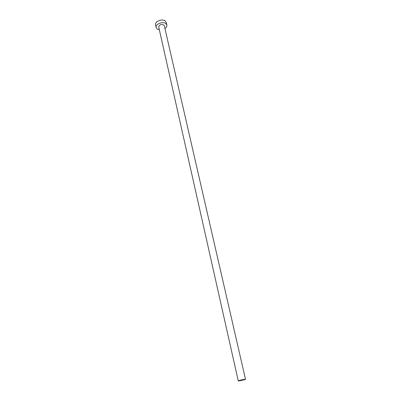 <?xml version="1.0" encoding="UTF-8"?>
<svg xmlns="http://www.w3.org/2000/svg" width="401" height="401" viewBox="0 0 401 401"><rect width="100%" height="100%" fill="white"/><g stroke="black" fill="none" stroke-linecap="round" stroke-linejoin="round"><path stroke-width="0.6" d="M245.131 379.251C243.678 379.341 238.024 380.714 238.269 380.915L238.645 380.94C240.129 380.84 245.718 379.481 245.492 379.276L245.131 379.251M245.492 379.276L164.29 25.684L163.859 24.997C161.137 24.035 159.423 24.682 158.716 26.952L238.269 380.915M164.951 28.576C166.445 27.514 167.077 26.346 166.856 25.073L166.039 23.769C163.237 20.967 155.072 24.07 156.139 27.509L157.007 28.872L159.367 29.844M166.856 25.073L166.25 22.456L165.433 21.143C162.631 18.331 154.485 21.433 155.558 24.887L156.139 27.509"/></g></svg>
